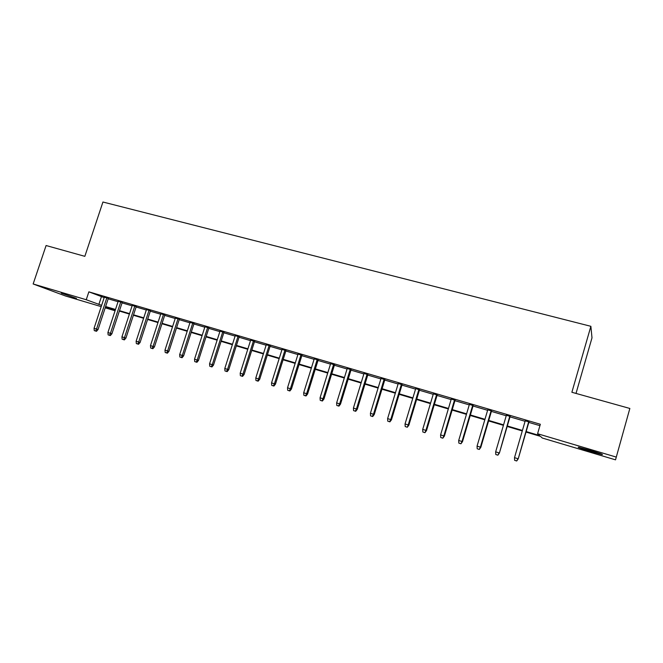 <?xml version="1.0" encoding="UTF-8"?>
<svg xmlns="http://www.w3.org/2000/svg" width="663" height="663" viewBox="0 0 663 663"><rect width="100%" height="100%" fill="white"/><g stroke="black" fill="none" stroke-linecap="round" stroke-linejoin="round"><path stroke-width="0.99" d="M61.22 293.137L76.46 298.383L61.22 293.137M590.062 450.318C599.882 453.31 603.869 454.727 602.021 454.569L590.484 451.462C580.788 448.52 576.835 447.111 578.617 447.243L590.062 450.318M576.014 393.424L591.993 337.84L590.874 326.312L102.939 202.016L84.839 256.332L46.095 245.525L33.15 283.971L86.248 299.734L101.63 305.336M590.874 326.312L571.879 392.272L629.85 408.458L615.521 459.84L542.317 438.036L540.478 436.362L526.016 432.061M115.08 310.765L105.202 307.823M101.199 306.629L65.513 295.996L33.15 283.971M108.309 298.391L104.306 297.223M122.191 302.469L118.196 301.3M136.23 306.596L132.235 305.419M150.426 310.765L146.44 309.588M164.797 314.983L160.811 313.814M179.325 319.251L175.347 318.083M194.027 323.569L190.057 322.4M208.903 327.936L204.933 326.768M223.953 332.354L219.992 331.193M239.177 336.829L235.232 335.669M254.592 341.354L250.647 340.194M270.189 345.929L266.253 344.777M285.977 350.57L282.048 349.418M301.955 355.26L298.043 354.108M318.132 360.009L314.229 358.865M334.508 364.816L330.613 363.672M351.092 369.689L347.205 368.545M367.874 374.62L364.004 373.476M384.871 379.609L381.01 378.474M402.085 384.664L398.239 383.537M419.522 389.786L415.684 388.659M437.174 394.966L433.353 393.847M455.058 400.22L451.254 399.101M473.175 405.541L469.387 404.43M491.532 410.927L487.753 409.817M510.129 416.389L506.366 415.287M526.165 431.563L539.583 435.55L537.594 433.735L540.337 424.262L88.867 291.844L104.174 297.621M108.177 298.798L118.055 301.706M122.058 302.875L132.103 305.825M136.097 307.002L146.308 310.002M150.294 311.179L160.678 314.229M164.656 315.397L175.214 318.497M179.192 319.665L189.916 322.815M193.894 323.983L204.801 327.19M208.762 328.359L219.859 331.616M223.812 332.776L235.092 336.091M239.045 337.252L250.515 340.625M254.459 341.785L266.12 345.208M270.056 346.368L281.916 349.849M285.844 351L297.902 354.548M301.822 355.7L314.088 359.305M318 360.448L330.472 364.12M334.376 365.263L347.064 368.993M350.951 370.136L363.863 373.932M367.741 375.067L380.877 378.929M384.739 380.065L398.098 383.993M401.952 385.12L415.544 389.115M419.381 390.242L433.212 394.311M437.041 395.43L451.113 399.565M454.917 400.684L469.247 404.894M473.034 406.013L487.612 410.289M491.391 411.4L506.225 415.759M509.988 416.87L525.088 421.303M528.825 422.406L539.931 425.663M528.966 421.925L525.229 420.823M629.85 408.458L615.521 459.84M88.867 291.844L86.248 299.734M537.594 433.735L616.118 457.047M105.632 306.53L115.503 309.464M119.506 310.657L129.542 313.64M133.536 314.826L143.738 317.859M147.733 319.044L158.109 322.135M162.087 323.312L172.637 326.453M176.615 327.638L187.339 330.82M191.309 332.006L202.215 335.246M206.176 336.423L217.265 339.721M221.227 340.898L232.498 344.246M236.451 345.423L247.912 348.829M251.857 350.006L263.518 353.47M267.454 354.639L279.305 358.169M283.234 359.329L295.292 362.918M299.204 364.086L311.469 367.733M315.381 368.893L327.853 372.598M331.749 373.758L344.437 377.529M348.324 378.689L361.236 382.526M365.106 383.678L378.241 387.582M382.103 388.725L395.463 392.703M399.308 393.847L412.9 397.883M416.737 399.027L430.569 403.137M434.389 404.273L448.461 408.458M452.274 409.593L466.595 413.845M470.382 414.98L484.96 419.306M488.73 420.433L503.565 424.842M507.328 425.961L522.427 430.444M105.467 307.027L115.105 310.682M522.278 430.95L507.178 426.458M503.424 425.339L488.59 420.922M484.81 419.803L470.241 415.469M466.445 414.342L452.125 410.074M448.321 408.947L434.248 404.761M430.428 403.618L416.596 399.507M412.759 398.364L399.167 394.319M395.314 393.176L381.954 389.206M378.092 388.054L364.965 384.142M361.086 382.99L348.183 379.153M344.296 378.001L331.608 374.222M327.713 373.062L315.232 369.349M311.328 368.189L299.063 364.542M295.151 363.374L283.093 359.785M279.164 358.617L267.305 355.095M263.377 353.926L251.716 350.454M247.771 349.285L236.31 345.871M232.357 344.694L221.086 341.346M217.124 340.16L206.036 336.862M202.074 335.685L191.168 332.445M187.198 331.26L176.474 328.069M172.496 326.884L161.946 323.751M157.968 322.566L147.592 319.475M143.606 318.29L133.396 315.256M129.401 314.063L119.365 311.08M115.362 309.886L105.492 306.952M101.381 296.8L98.837 304.508M516.527 460.918L514.629 460.329L516.701 460.984L517.927 458.697L514.505 457.644L525.295 420.591M528.718 421.593L518.234 458.829L529.033 421.693M516.701 460.984L518.234 458.829M514.505 457.644L514.629 460.329M497.664 455.091L495.791 454.52L497.872 455.174L499.032 452.879L495.659 451.843L506.433 415.055M509.814 416.049L499.405 453.036L510.195 416.157M497.872 455.174L499.405 453.036M495.659 451.843L495.791 454.52M479.042 449.348L477.194 448.776L479.283 449.439L480.393 447.144L477.062 446.124L487.819 409.593M491.15 410.571L480.393 447.144L480.824 447.318L491.598 410.704M479.283 449.439L480.824 447.318M477.062 446.124L477.194 448.776M460.669 443.68L458.837 443.116L460.942 443.779L461.987 441.483L458.705 440.472L469.454 404.198M472.744 405.168L461.987 441.483L462.484 441.674L473.241 405.317M460.942 443.779L462.484 441.674M458.705 440.472L458.837 443.116M442.528 438.077L440.729 437.522L442.834 438.193L443.829 435.898L440.588 434.895L451.321 398.877M454.569 399.83L443.829 435.898L444.384 436.105L455.125 399.996M442.834 438.193L444.384 436.105M440.588 434.895L440.729 437.522M424.627 432.558L422.845 432.003L424.966 432.674L425.903 430.378L422.704 429.392L433.42 393.623M436.627 394.56L425.903 430.378L426.508 430.602L437.24 394.742M424.966 432.674L426.508 430.602M422.704 429.392L422.845 432.003M406.949 427.096L405.201 426.558L407.322 427.229L408.209 424.933L405.043 423.964L415.751 388.435M418.917 389.363L408.209 424.933L408.872 425.174L419.588 389.562M407.322 427.229L408.872 425.174M405.043 423.964L405.201 426.558M389.504 421.718L387.772 421.179L389.902 421.85L389.504 421.718L390.739 419.563L387.615 418.602L398.306 383.313M401.43 384.233L390.739 419.563L391.452 419.82L402.151 384.441M389.902 421.85L391.452 419.82M387.615 418.602L387.772 421.179M372.274 416.397L370.567 415.867L372.705 416.546L372.274 416.397L373.484 414.251L370.41 413.306L381.076 378.258M384.159 379.161L373.484 414.251L374.255 414.524L384.938 379.393M372.705 416.546L374.255 414.524M370.41 413.306L370.567 415.867M355.269 411.151L353.578 410.629L355.724 411.3L355.269 411.151L356.454 409.013L353.412 408.076L364.07 373.261M367.111 374.156L356.454 409.013L357.274 409.303L367.94 374.396M355.724 411.3L357.274 409.303M353.412 408.076L353.578 410.629M338.47 405.963L336.796 405.449L338.95 406.129L338.47 405.963L339.638 403.833L336.63 402.913L347.271 368.33M350.279 369.216L339.638 403.833L340.5 404.14L351.158 369.473M338.95 406.129L340.5 404.14M336.63 402.913L336.796 405.449M321.878 400.842L320.229 400.336L322.384 401.016L321.878 400.842L323.03 398.728L320.055 397.817L330.68 363.457M333.646 364.335L323.03 398.728L323.942 399.043L334.575 364.609M322.384 401.016L323.942 399.043M320.055 397.817L320.229 400.336M305.494 395.786L303.861 395.281L306.024 395.968L305.494 395.786L306.621 393.681L303.687 392.778L314.295 358.65M317.229 359.512L306.621 393.681L307.582 394.013L318.199 359.794M306.024 395.968L307.582 394.013M303.687 392.778L303.861 395.281M289.308 390.789L287.701 390.3L289.872 390.979L289.308 390.789L290.419 388.692L287.527 387.805L298.11 353.901M301.002 354.746L290.419 388.692L291.43 389.04L302.021 355.045M289.872 390.979L291.43 389.04M287.527 387.805L287.701 390.3M273.322 385.858L271.731 385.369L273.91 386.057L273.322 385.858L274.416 383.769L271.548 382.891L282.115 349.202M284.982 350.047L274.416 383.769L275.468 384.126L286.043 350.354M273.91 386.057L275.468 384.126M271.548 382.891L271.731 385.369M257.526 380.985L255.959 380.496L258.139 381.184L257.526 380.985L258.603 378.904L255.777 378.034L266.319 344.569M269.153 345.398L258.603 378.904L259.697 379.277L270.255 345.721M258.139 381.184L259.697 379.277M255.777 378.034L255.959 380.496M241.92 376.17L240.371 375.689L242.559 376.377L241.92 376.17L242.981 374.098L240.188 373.236L250.713 339.986M253.506 340.807L242.981 374.098L244.117 374.479L254.658 341.147M242.559 376.377L244.117 374.479M240.188 373.236L240.371 375.689M226.506 371.413L224.972 370.94L227.169 371.628L226.506 371.413L227.55 369.349L224.79 368.495L235.299 335.461M238.058 336.274L227.55 369.349L228.727 369.747L239.244 336.622M227.169 371.628L228.727 369.747M224.79 368.495L224.972 370.94M211.273 366.714L209.765 366.241L211.953 366.937L211.273 366.714L212.293 364.658L209.566 363.813L220.058 330.986M222.785 331.79L212.293 364.658L213.511 365.064L224.019 332.146M211.953 366.937L213.511 365.064M209.566 363.813L209.765 366.241M196.223 362.064L194.731 361.6L196.928 362.296L196.223 362.064L197.226 360.017L194.532 359.189L205 326.569M207.693 327.356L197.226 360.017L198.486 360.44L208.969 327.729M196.928 362.296L198.486 360.44M194.532 359.189L194.731 361.6M181.347 357.473L179.872 357.017L182.068 357.713L181.347 357.473L182.333 355.434L179.673 354.614L190.115 322.193M192.784 322.98L182.333 355.434L183.626 355.865L194.093 323.362M182.068 357.713L183.626 355.865M179.673 354.614L179.872 357.017M166.645 352.94L165.186 352.484L167.391 353.18L166.645 352.94L167.615 350.909L164.988 350.097L175.413 317.875M178.049 318.654L167.615 350.909L168.949 351.349L179.391 319.044M167.391 353.18L168.949 351.349M164.988 350.097L165.186 352.484M152.117 348.448L150.675 348.009L152.88 348.705L152.117 348.448L153.07 346.434L150.468 345.63L160.877 313.616M163.479 314.378L153.07 346.434L154.438 346.89L164.863 314.784M152.88 348.705L154.438 346.89M150.468 345.63L150.675 348.009M137.755 344.022L136.329 343.575L138.534 344.271L137.755 344.022L138.691 342.009L136.122 341.213L146.506 309.389M149.076 310.151L138.691 342.009L140.092 342.473L150.493 310.566M138.534 344.271L140.092 342.473M136.122 341.213L136.329 343.575M123.558 339.638L122.141 339.199L124.354 339.895L123.558 339.638L124.478 337.633L121.934 336.854L132.302 305.22M134.846 305.966L124.478 337.633L125.92 338.113L136.296 306.397M124.354 339.895L125.92 338.113M121.934 336.854L122.141 339.199M109.519 335.304L108.127 334.873L110.34 335.569L109.519 335.304L110.431 333.315L107.912 332.536L118.254 301.101M120.774 301.839L110.431 333.315L111.898 333.796L122.257 302.278M110.34 335.569L111.898 333.796M107.912 332.536L108.127 334.873M95.646 331.028L94.262 330.597L96.483 331.293L95.646 331.028L96.533 329.039L94.055 328.276L104.373 297.024M106.859 297.753L96.533 329.039L98.041 329.536L108.376 298.201M96.483 331.293L98.041 329.536M94.055 328.276L94.262 330.597"/></g></svg>
